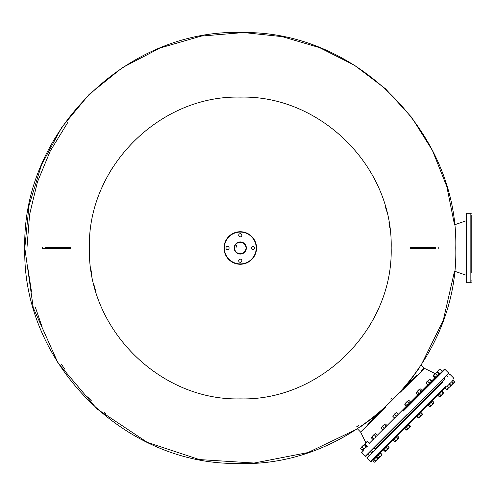 <?xml version="1.0" encoding="UTF-8"?>
<svg xmlns="http://www.w3.org/2000/svg" width="496" height="496" viewBox="0 0 496 496"><rect width="100%" height="100%" fill="white"/><g stroke="black" fill="none" stroke-linecap="round" stroke-linejoin="round"><path stroke-width="0.74" d="M374.74 462.012L374.015 462.16L374.74 462.012L378.212 458.54L376.055 460.697M378.212 458.54L377.828 458.924M409.733 427.019L406.664 430.088L404.798 428.668L406.398 427.068L407.749 428.426L407.241 429.511L406.15 430.026L409.064 427.688L407.749 428.426M409.795 426.38L408.444 425.022L408.89 424.576L410.242 425.934L410.31 426.442L409.064 427.688L409.795 426.38L410.31 426.442L410.242 425.934M408.444 425.022L406.398 427.068M365.806 446.481L366.315 446.543L366.253 446.028L364.324 444.552L365.806 446.481L365.068 447.789L363.76 448.527L362.347 447.113L361.255 447.621L360.747 448.713L362.161 450.12L363.246 449.612L363.76 448.527M364.839 444.614L364.324 444.552L363.078 445.799L362.347 447.113M364.393 445.067L361.255 447.621L360.747 448.713L360.685 448.198M366.253 446.028L365.403 447.373M364.399 448.266L363.5 449.277M362.607 449.674L362.669 450.188L362.161 450.12M405.809 402.783L407.129 401.469M405.864 402.981L407.321 401.518M123.392 426.455L120.113 424.266M105.809 413.608L104.191 412.281M91.258 400.65L87.507 396.893M64.678 369.129L61.368 364.182M42.141 327.05L35.371 307.346M31.552 292.063L27.956 268.689M90.78 268.379L91.617 273.804M93.949 284.785L95.53 290.575M368.057 328.247L370.537 324.161M375.844 314.253L378.33 308.896M389.788 227.621L388.945 222.196M386.613 211.215L385.039 205.425M112.505 167.753L110.025 171.839M104.724 181.747L102.232 187.104M26.951 248L29.58 214.625L37.392 182.075L50.201 151.15L67.692 122.605M235.885 248L244.677 248L235.885 248L236.728 245.415M356.568 426.851L358.726 425.432M390.798 399.175L391.592 398.381M419.256 368.007L406.491 385.721L400.458 392.15M384.425 408.183L378.008 414.21L360.325 426.951M425.27 248.701L410.124 248.701L410.124 247.299L425.27 247.299M391.17 248C393.247 328.625 320.906 400.966 240.281 398.883C159.656 400.966 87.315 328.625 89.398 248C87.315 167.375 159.656 95.034 240.281 97.117C320.906 95.034 393.247 167.375 391.17 248M55.292 247.299L70.444 247.299L70.444 248.701L55.292 248.701M413.689 379.012L417.124 375.577M466.277 275.261L454.528 271.182L443.331 320.131L421.123 365.168L424.365 368.33L402.839 389.862M369.334 443.263L373.19 439.406M377.171 435.426L382.949 429.654M386.93 425.667L394.859 417.737M396.093 416.504L396.726 415.871M397.959 414.644L406.478 406.119M385.373 407.328L360.617 432.084L365.837 442.754M410.465 402.132L417.948 394.649M421.935 390.662L427.775 384.828M431.625 380.971L434.818 377.778M410.124 248.701L435.606 248.701M70.444 248.701L42.34 248.701L42.34 247.299M70.444 247.299L44.956 247.299M412.703 248.701L412.703 247.299L410.124 247.299M402.944 410.663L444.23 369.377L402.944 410.663M367.35 446.257L364.969 443.87L366.947 441.899M412.703 247.299L435.606 247.299M439.58 369.012L437.453 371.386M440.15 374.201L437.453 371.144M430.385 406.348L429.592 406.584L428.222 405.238L429.114 404.352L430.466 405.709L431.824 404.928L430.317 406.435L429.592 406.584M430.857 405.319L430.509 406.243L430.466 405.709M430.509 406.243L433.721 403.031L431.824 404.928L432.605 403.57L431.253 402.213L429.114 404.352M433.721 403.031L433.87 402.306L433.529 403.223L432.605 403.57M433.882 402.529L432.524 400.935L433.87 402.306L433.529 403.223M432.518 400.948L431.253 402.213M372.831 435.761L374.3 434.298M429.703 406.596L428.222 405.238M430.404 406.348L433.634 403.118M454.41 381.765L453.976 382.776L454.367 382.385L452.972 383.203L451.614 381.852L453.053 380.413L454.41 381.765L454.367 382.385L451.211 385.541M453.976 382.776L450.821 385.931L450.201 385.975M450.821 385.931L450.864 385.311L449.512 383.954L451.614 381.852M452.972 383.203L452.209 384.543L450.864 385.311M383.34 428.941L383.296 429.561L382.676 429.604L381.263 428.191L381.697 427.186L381.263 428.191M385.026 427.75L383.991 428.674M382.676 429.604L383.687 429.176L384.115 428.166L382.701 426.752L381.697 427.186L384.853 424.03L384.809 424.65L383.464 425.413L382.701 426.752M386.675 426.101L385.448 426.839M384.462 424.415L385.473 423.987L386.886 425.401L386.843 426.021L386.223 426.064L384.809 424.65M384.115 428.166L385.454 427.403L386.223 426.064M385.473 423.987L384.853 424.03M432.506 381.102L432.134 380.73L427.967 384.89M381.846 454.33L380.488 452.978L380.265 453.201L382.032 454.72L378.305 458.447L381.263 455.489M382.019 454.733L378.318 458.44L377.915 458.261L378.318 458.44M381.622 454.553L380.928 455.824L377.915 458.261L376.557 456.909L378.299 455.167L379.657 456.518M380.265 453.201L378.299 455.167M361.454 447.138L363.494 445.352L361.479 447.361M361.255 447.336L363.264 445.327M361.305 447.541L363.494 445.352M425.977 382.9L426.163 383.29L426.746 382.137L425.99 382.893L427.577 384.704L428.736 384.121L429.319 382.968L427.905 381.554L426.746 382.137L429.691 379.186L429.871 379.589L428.6 380.283L427.905 381.554M427.8 384.481L427.98 384.884L427.577 384.704M429.319 382.968L430.59 382.273L431.284 381.002L429.871 379.589M429.765 382.515L428.885 383.954M431.284 381.002L431.681 381.176L431.508 380.773L429.691 379.186M431.508 380.773L430.757 382.081M365.118 444.019L364.92 444.534L366.333 445.947L366.848 445.755M366.978 445.879L365.887 446.394L366.401 446.462L366.333 445.947M364.92 444.534L364.411 444.472L364.473 444.98M364.988 443.889L364.411 444.472M452.786 383.966L454.299 382.453L454.448 381.728L453.09 380.376M376.222 457.244L375.67 457.052M373.178 459.538L445.805 386.917M449.705 383.761L449.134 383.588M439.834 384.183L444.98 379.031L444.131 378.181M441.452 382.565L374.846 449.165M395.653 440.522L397.017 439.735L397.804 438.371L396.447 437.019L394.295 439.171L395.653 440.522L395.405 441.353L398.629 438.123L397.804 438.371L398.629 438.123L398.877 437.298L397.525 435.941L396.447 437.019M394.295 439.171L393.223 440.243L394.574 441.601L395.312 441.44M440.529 396.223L439.828 396.837M439.468 393.998L440.826 395.349L439.952 396.8M440.826 395.349L442.165 394.587L442.928 393.247L443.641 393.111L442.24 391.226M443.536 392.64L443.598 393.154L443.536 392.64M418.55 414.166L417.179 415.543M416.231 416.491L416.603 416.863L420.255 413.211M374.015 462.16L372.657 460.809L373.922 459.544L375.28 460.896L374.933 461.819L376.638 460.114L375.28 460.896M376.247 460.505L378.144 458.608L376.638 460.114L377.419 458.757L376.061 457.405L373.922 459.544M377.946 458.806L377.419 458.757M378.293 457.882L378.144 458.608M376.935 456.531L376.061 457.405M410.347 426.318L409.584 427.168M407.297 415.016L448.582 373.73L366.011 456.301L407.297 415.016L374.189 448.117L375.044 448.973M373.054 451.955L371.702 450.61L370.462 451.85L371.814 453.195M433.622 375.838L433.107 375.77L435.668 373.792L436.176 372.701L433.622 375.838L435.035 377.251L438.166 374.691L438.681 373.606L437.267 372.192L436.176 372.701L436.877 372.087M435.668 373.792L437.081 375.205M437.267 372.192L436.753 372.124L437.267 372.192M438.681 373.606L438.743 374.114L438.228 374.052M433.107 375.77L434.589 377.698L435.097 377.76L435.035 377.251M437.832 374.945L436.827 375.844M435.928 376.848L434.589 377.698M438.6 373.686L438.774 374.083L438.371 373.91M371.473 437.987L372.88 439.4L373.612 439.251L373.761 438.526L372.347 437.112L371.622 437.261L371.473 437.987L371.814 437.063M374.145 438.135L373.68 439.158M373.761 438.526L375.119 437.745L375.9 436.387L374.486 434.973L374.827 434.05L375.751 433.709L375.026 433.857L371.622 437.261M372.347 437.112L373.128 435.755L374.486 434.973M376.29 435.996L375.298 437.54M375.9 436.387L376.817 436.04L377.165 435.122L375.751 433.709M377.165 435.122L376.923 435.916M421.476 415.257L418.723 418.029L418.661 417.514M420.949 412.517L422.369 414.383L422.307 413.869M420.868 412.598L422.226 413.949L421.643 415.109L418.723 418.029L416.857 416.609M418.723 418.029L418.37 417.93M419.132 414.334L420.484 415.691L421.643 415.109L422.4 414.352L422.226 413.949L422.412 414.259M418.215 417.961L419.374 417.378M421.216 415.53L419.814 416.361M416.38 392.497L416.231 393.223L416.578 392.305L416.231 393.223L417.644 394.636L418.568 394.295L418.909 393.371L417.496 391.958L416.578 392.305L419.783 389.093L420.509 388.945L419.591 389.292M418.438 394.401L417.644 394.636M417.496 391.958L418.277 390.6L419.635 389.819L419.783 389.093M418.909 393.371L420.267 392.59L421.048 391.232L419.635 389.819M420.062 392.776L418.519 393.762M421.048 391.232L421.774 391.084L421.922 390.358L420.509 388.945M421.687 391.152L420.658 391.623M429.003 379.837L426.634 381.957M394.388 417.892L395.61 417.254L396.254 416.032L394.841 414.619L393.619 415.264L392.975 416.479L394.68 418.184L394.388 417.892L395.833 416.987M393.396 415.524L394.841 414.619L395.479 413.397L392.689 416.194M396.254 416.032L397.47 415.388L398.114 414.166L396.701 412.753L395.479 413.397L396.701 412.753L396.416 412.467L395.479 413.397M435.209 373.637L435.643 373.197M419.604 417.13L421.309 415.443L420.038 416.138M421.643 415.109L418.692 418.06L419.455 417.297L418.295 417.88L416.938 416.528M417.167 416.299L418.519 417.657L419.79 416.962L420.484 415.691M418.295 417.88L418.692 418.06L418.519 417.657M453.053 380.413L452.879 379.843L452.439 380.283M398.716 438.036L398.865 437.311L398.524 438.228M442.928 393.247L441.576 391.89M438.03 395.436L439.388 396.794L440.392 396.36L443.164 393.588M440.392 396.36L439.388 396.794M418.847 389.751L417.037 391.561M387.661 445.805L389.081 447.671L385.311 451.36M386.062 447.404L387.419 448.762L388.504 448.248L389.013 447.163L389.081 447.671L385.435 451.317L383.569 449.897M384.921 451.255L385.435 451.317L385.373 450.808L384.016 449.45M387.419 448.762L386.682 450.07L385.373 450.808M383.352 425.239L382.937 425.655C384.381 424.216 384.381 424.216 382.937 425.655C384.381 424.216 384.381 424.216 382.937 425.655L383.061 425.785C384.667 424.179 384.667 424.179 383.061 425.785C384.667 424.179 384.667 424.179 383.061 425.785M440.132 393.334C437.168 396.298 437.168 396.298 440.132 393.334C443.102 390.364 443.102 390.364 440.132 393.334M439.76 392.956C442.73 389.992 442.73 389.992 439.76 392.956M389.031 447.721L389.075 447.101L389.031 447.721L387.643 449.109M389.075 447.101L387.717 445.749M385.876 450.876L385.008 451.286M387.835 448.917L388.641 448.111M383.507 449.959L384.865 451.31M407.65 404.637L406.912 405.864M405.461 403.998L406.224 402.653L409.002 400.452L408.382 400.495L404.841 404.042L405.461 403.998L406.875 405.412L406.832 406.032L406.212 406.075L404.798 404.662L405.226 403.651M409.485 403.18L408.561 404.215M404.798 404.662L404.841 404.042M409.002 400.452L410.415 401.865L410.372 402.485L409.752 402.529M406.875 405.412L408.214 404.643L408.977 403.304L407.563 401.89M408.977 403.304L409.987 402.876L410.415 401.865M380.488 452.978L380.823 452.643L380.451 452.265M394.06 414.532L394.754 413.838M394.146 414.693L394.915 413.924M433.752 375.255L436.238 372.769M433.671 374.926L436.158 372.688M447.225 386.241L448.576 387.599L447.014 389.738L448.111 388.641M445.259 388.207L446.778 389.521M447.014 389.738L446.611 389.565M448.576 387.599L449.798 386.954L450.442 385.733L449.085 384.381M444.552 388.17L444.924 388.542L445.358 388.108L446.716 389.459L450.728 386.024M447.938 388.814L447.001 389.751L447.938 388.814M369.836 443.765L367.455 441.384L366.749 441.849M382.943 449.779L383.315 450.151L387.915 445.551L387.543 445.179M446.512 386.954L449.525 383.941L449.153 383.569M471.2 246.066L471.2 234.546M471.2 230.677L471.2 221.346M471.2 215.289L471.2 272.719M466.277 265.323L466.277 282.385L466.624 282.732L470.847 282.732L470.847 213.268L466.624 213.268L466.624 282.732L466.277 282.385L466.277 215.289M466.277 246.066L466.277 234.546M466.277 232.612L466.277 223.281M466.277 263.388L466.277 249.934M471.2 249.934L471.2 261.454L471.2 249.934M471.2 282.385L470.847 282.732L471.2 280.711M224.012 248A16.269 16.269 0 0 1 240.281 231.731A16.269 16.269 0 0 1 256.55 248A16.269 16.269 0 0 1 240.281 264.269A16.269 16.269 0 0 1 224.012 248A16.269 16.269 0 0 0 240.281 264.269A16.269 16.269 0 0 0 256.55 248M245.997 248A5.716 5.716 0 0 0 240.281 242.284A5.716 5.716 0 0 0 234.565 248A5.716 5.716 0 0 0 240.281 253.716A5.716 5.716 0 0 0 245.997 248A5.716 5.716 0 0 1 240.281 253.716A5.716 5.716 0 0 1 234.565 248M251.453 248A1.581 1.581 0 0 0 253.034 249.581A1.581 1.581 0 0 0 254.615 248A1.581 1.581 0 0 0 253.034 246.419A1.581 1.581 0 0 0 251.453 248M238.7 260.753A1.581 1.581 0 0 0 240.281 262.334A1.581 1.581 0 0 0 241.868 260.753A1.581 1.581 0 0 0 240.281 259.166A1.581 1.581 0 0 0 238.7 260.753M225.947 248A1.581 1.581 0 0 0 227.534 249.581A1.581 1.581 0 0 0 229.115 248A1.581 1.581 0 0 0 227.534 246.419A1.581 1.581 0 0 0 225.947 248M238.7 235.247A1.581 1.581 0 0 0 240.281 236.834A1.581 1.581 0 0 0 241.868 235.247A1.581 1.581 0 0 0 240.281 233.666A1.581 1.581 0 0 0 238.7 235.247M367.834 424.378L378.008 414.21M406.491 385.721L416.665 375.553M424.086 368.131L421.03 371.188M67.865 247.299L67.865 248.701M442.351 382.658L366.984 458.025L366.984 457.027M371.337 461.379L370.345 461.379L445.706 386.018M406.925 414.644L365.261 456.301L406.925 414.644M403.316 411.035L444.98 369.377L403.316 411.035M363.692 450.659L361.658 452.693L365.261 456.301L366.011 456.301M256.196 248A15.915 15.915 0 0 0 240.281 232.085A15.915 15.915 0 0 0 224.366 248A15.915 15.915 0 0 0 240.281 263.915A15.915 15.915 0 0 0 256.196 248M234.217 248A6.07 6.07 0 0 1 240.281 241.93A6.07 6.07 0 0 1 246.351 248A6.07 6.07 0 0 1 240.281 254.07A6.07 6.07 0 0 1 234.217 248M360.617 432.084L357.455 428.842L307.966 452.575L254.113 463.041L199.355 459.556L147.25 442.364L96.98 408.921L57.964 362.861L33.257 307.78L24.8 248C21.942 361.919 122.952 464.529 236.896 463.456C353.233 468.348 458.825 364.393 455.768 248C458.626 134.081 357.616 31.471 243.666 32.544C127.336 27.652 21.737 131.607 24.8 248L29.016 205.573L41.54 164.746L61.839 127.205L89.106 94.432L122.307 67.679L160.165 47.976L201.178 36.09L243.666 32.544L282.348 36.661L319.715 47.697L354.473 65.261L385.479 88.772L411.736 117.471L432.413 150.449L446.84 186.639L454.522 224.818L466.277 220.739M415.313 369.954L415.071 370.307M424.365 368.33L435.042 373.556M367.232 446.14L366.953 446.654M437.726 374.871L438.935 374.666M438.222 247.299L438.222 248.701M439.884 368.962L442.637 371.715M446.617 375.695L447.466 376.545M451.819 380.897L452.197 381.269M430.156 406.596L429.815 406.596L430.156 406.596M427.905 385.702L427.527 385.33M449.314 374.703L450.306 374.703L453.666 378.064L453.666 379.056M370.345 461.379L366.984 458.025M420.831 411.885L421.203 412.263M374.579 462.173L374.226 462.173M444.23 369.377L444.98 369.377L448.582 372.98L448.582 373.73M361.658 452.693L361.658 451.949M371.461 437.422L371.461 437.776M375.187 433.696L375.534 433.696M416.218 392.658L416.218 393.012M419.945 388.932L420.286 388.932M365.738 447.119L366.11 447.497M363.252 449.612L363.624 449.984M367.976 454.336L369.328 455.681M437.46 395.256L437.832 395.634M442.06 390.656L442.432 391.034M379.397 453.325L379.769 453.697M470.847 213.268L471.2 213.615L470.847 213.268M466.624 213.268L466.277 213.615L466.624 213.268"/></g></svg>
